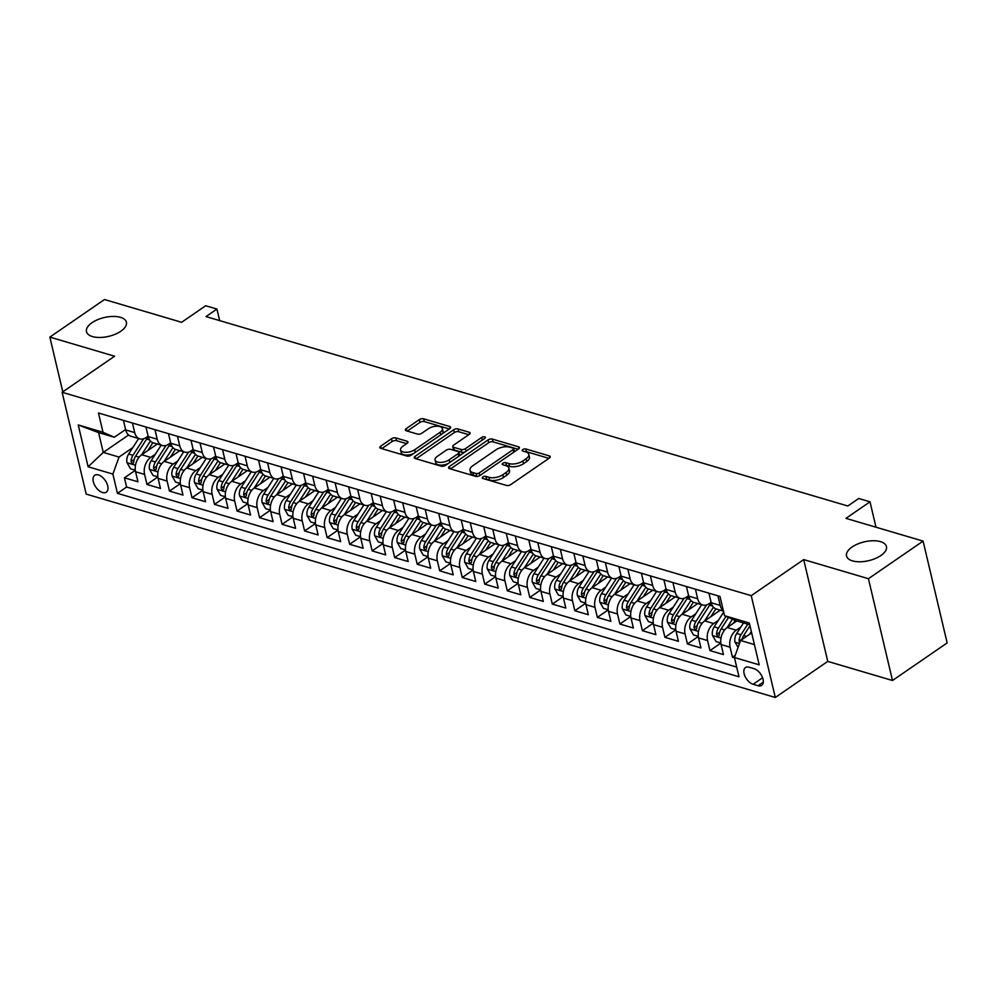 <?xml version="1.0" encoding="UTF-8"?>
<svg xmlns="http://www.w3.org/2000/svg" width="997" height="997" viewBox="0 0 997 997"><rect width="100%" height="100%" fill="white"/><g stroke="black" fill="none" stroke-linecap="round" stroke-linejoin="round"><path stroke-width="1.5" d="M482.872 477.002A2.206 1.034 -13.3 0 0 482.274 477.962A2.206 1.034 -13.3 0 0 482.922 478.485L506.401 485.427A3.141 1.483 -13.3 0 0 510.763 484.592L549.384 458.034A3.141 1.483 -13.3 0 0 550.232 456.663A3.141 1.483 -13.3 0 0 549.31 455.903L525.83 448.974A2.206 1.034 -13.3 0 0 522.777 449.547A2.206 1.034 -13.3 0 0 522.179 450.519A2.206 1.034 -13.3 0 0 522.827 451.043L525.868 451.94A10.07 4.736 -13.3 0 1 528.796 454.345A10.07 4.736 -13.3 0 1 526.067 458.745L522.852 460.963A10.07 4.736 -13.3 0 1 508.919 463.593L505.878 462.695A2.206 1.034 -13.3 0 0 502.824 463.281A2.206 1.034 -13.3 0 0 502.226 464.241A2.206 1.034 -13.3 0 0 502.874 464.764L505.915 465.661A10.07 4.736 -13.3 0 1 508.844 468.067A10.07 4.736 -13.3 0 1 506.115 472.478L502.899 474.684A10.07 4.736 -13.3 0 1 488.954 477.326L485.925 476.429A2.206 1.034 -13.3 0 0 482.872 477.002M120.861 331.216A20.513 9.658 -13.3 0 0 126.407 322.243A20.513 9.658 -13.3 0 0 112.948 316.435A20.513 9.658 -13.3 0 0 92.036 322.704A20.513 9.658 -13.3 0 0 86.49 331.677A20.513 9.658 -13.3 0 0 99.949 337.472A20.513 9.658 -13.3 0 0 120.861 331.216M880.899 555.516A20.513 9.658 -13.3 0 0 886.445 546.543A20.513 9.658 -13.3 0 0 872.986 540.748A20.513 9.658 -13.3 0 0 852.074 547.017A20.513 9.658 -13.3 0 0 846.528 555.99A20.513 9.658 -13.3 0 0 859.975 561.785A20.513 9.658 -13.3 0 0 880.899 555.516M102.591 492.543A10.257 5.758 -124.5 0 0 106.318 492.182A10.257 5.758 -124.5 0 0 106.766 483.146A10.257 5.758 -124.5 0 0 98.429 474.933A10.257 5.758 -124.5 0 0 94.69 475.282A10.257 5.758 -124.5 0 0 94.254 484.33A10.257 5.758 -124.5 0 0 102.591 492.543M395.859 437.932A3.141 1.483 -13.3 0 0 391.509 438.755L380.68 446.207A3.141 1.483 -13.3 0 0 379.82 447.578A3.141 1.483 -13.3 0 0 380.742 448.338L406.826 456.028A3.141 1.483 -13.3 0 0 411.175 455.205L449.797 428.648A3.141 1.483 -13.3 0 0 450.644 427.264A3.141 1.483 -13.3 0 0 449.734 426.517L423.65 418.815A3.141 1.483 -13.3 0 0 419.288 419.637L406.203 428.648A3.141 1.483 -13.3 0 0 405.355 430.019A3.141 1.483 -13.3 0 0 406.265 430.779L417.431 434.069A3.141 1.483 -13.3 0 0 421.793 433.246L428.274 428.785A8.412 3.963 -13.3 0 1 436.86 426.205A8.412 3.963 -13.3 0 1 442.381 428.585A8.412 3.963 -13.3 0 1 440.101 432.274L414.677 449.759A8.412 3.963 -13.3 0 1 406.103 452.326A8.412 3.963 -13.3 0 1 400.582 449.946A8.412 3.963 -13.3 0 1 402.85 446.27L407.088 443.353A3.141 1.483 -13.3 0 0 407.947 441.983A3.141 1.483 -13.3 0 0 407.025 441.222L395.859 437.932L396.519 440.686A3.141 1.483 -13.3 0 0 392.157 441.509L381.776 448.638M868.437 578.696L803.694 559.591L827.759 661.397L892.502 680.502L868.437 578.696L923.085 541.109L845.955 518.353L869.995 501.815L858.741 498.488L847.811 506.002L206.005 316.585L216.935 309.07L205.669 305.755L181.628 322.293L104.498 299.524L49.85 337.111L62.786 391.846M803.694 559.591L751.24 595.67L62.138 392.295L114.593 356.216L49.85 337.111M449.423 466.496A3.141 1.483 -13.3 0 0 448.563 467.867A3.141 1.483 -13.3 0 0 449.485 468.627L475.569 476.317A3.141 1.483 -13.3 0 0 479.918 475.494L518.54 448.937A3.141 1.483 -13.3 0 0 519.4 447.553A3.141 1.483 -13.3 0 0 518.477 446.806L492.393 439.104A3.141 1.483 -13.3 0 0 488.044 439.926L449.423 466.496L449.959 468.764M441.197 466.172L415.113 458.483A3.141 1.483 -13.3 0 1 414.191 457.723A3.141 1.483 -13.3 0 1 415.051 456.352L453.672 429.782A3.141 1.483 -13.3 0 1 458.022 428.959L469.188 432.262A3.141 1.483 -13.3 0 1 470.098 433.01A3.141 1.483 -13.3 0 1 469.251 434.38L453.585 445.161A3.141 1.483 -13.3 0 0 452.738 446.531A3.141 1.483 -13.3 0 0 453.647 447.292L461.063 449.473A3.141 1.483 -13.3 0 0 465.412 448.65L481.725 437.434A2.206 1.034 -13.3 0 1 483.969 436.761A2.206 1.034 -13.3 0 1 485.414 437.384A2.206 1.034 -13.3 0 1 484.816 438.344L445.547 465.35A3.141 1.483 -13.3 0 1 441.197 466.172M923.085 541.109L947.15 642.915L892.502 680.502M135.318 470.322L124.438 477.812L137.96 481.8L135.58 471.755L144.59 474.41A12.824 8.724 -73.6 0 1 150.734 457.399L155.358 454.208M157.838 476.977L146.958 484.455L160.48 488.443L158.099 478.398L167.11 481.065A12.824 8.724 -73.6 0 1 173.254 464.041L177.877 460.863M180.357 483.62L169.478 491.097L182.999 495.085L180.619 485.041L189.629 487.707A12.824 8.724 -73.6 0 1 195.773 470.684L200.397 467.506M202.877 490.262L191.997 497.752L205.519 501.74L203.139 491.695L212.149 494.35A12.824 8.724 -73.6 0 1 218.293 477.326L222.917 474.148M225.397 496.905L214.517 504.395L228.039 508.383L225.658 498.338L234.669 500.993A12.824 8.724 -73.6 0 1 240.813 483.981L245.436 480.791M247.917 503.56L237.037 511.037L250.559 515.025L248.178 504.981L257.189 507.647A12.824 8.724 -73.6 0 1 263.333 490.624L267.956 487.446M270.436 510.202L259.556 517.692L273.078 521.68L270.698 511.635L279.708 514.29A12.824 8.724 -73.6 0 1 285.852 497.266L290.476 494.088M292.956 516.845L282.076 524.335L295.598 528.323L293.218 518.278L302.228 520.933A12.824 8.724 -73.6 0 1 308.372 503.921L312.996 500.731M315.476 523.5L304.596 530.977L318.118 534.965L315.737 524.921L324.748 527.587A12.824 8.724 -73.6 0 1 330.892 510.564L335.515 507.386M337.995 530.142L327.116 537.62L340.625 541.608L338.257 531.575L347.268 534.23A12.824 8.724 -73.6 0 1 353.412 517.206L358.035 514.028M360.515 536.785L349.635 544.275L363.145 548.263L360.777 538.218L369.787 540.873A12.824 8.724 -73.6 0 1 375.931 523.861L380.555 520.671M383.035 543.44L372.155 550.917L385.665 554.905L383.297 544.861L392.307 547.515A12.824 8.724 -73.6 0 1 398.451 530.504L403.075 527.326M405.555 550.082L394.675 557.56L408.184 561.548L405.816 551.503L414.827 554.17A12.824 8.724 -73.6 0 1 420.971 537.146L425.594 533.968M428.074 556.725L417.195 564.215L430.704 568.203L428.336 558.158L437.347 560.812A12.824 8.724 -73.6 0 1 443.491 543.789L448.114 540.611M450.594 563.367L439.714 570.857L453.224 574.845L450.856 564.801L459.866 567.455A12.824 8.724 -73.6 0 1 466.01 550.444L470.634 547.253M473.114 570.022L462.234 577.5L475.743 581.488L473.376 571.443L482.386 574.11A12.824 8.724 -73.6 0 1 488.53 557.086L493.154 553.908M495.634 576.665L484.754 584.155L498.263 588.13L495.895 578.098L504.906 580.753A12.824 8.724 -73.6 0 1 511.05 563.729L515.673 560.551M518.153 583.307L507.274 590.797L520.783 594.785L518.415 584.74L527.425 587.395A12.824 8.724 -73.6 0 1 533.569 570.384L538.193 567.193M540.673 589.962L529.793 597.44L543.303 601.428L540.935 591.383L549.945 594.05A12.824 8.724 -73.6 0 1 556.089 577.026L560.713 573.848M563.193 596.605L552.313 604.082L565.822 608.07L563.455 598.038L572.465 600.692A12.824 8.724 -73.6 0 1 578.609 583.669L583.233 580.491M585.713 603.247L574.833 610.737L588.342 614.725L585.974 604.681L594.985 607.335A12.824 8.724 -73.6 0 1 601.129 590.324L605.752 587.133M608.232 609.902L597.353 617.38L610.862 621.368L608.494 611.323L617.504 613.978A12.824 8.724 -73.6 0 1 623.648 596.966L628.272 593.776M630.752 616.545L619.872 624.022L633.382 628.01L631.014 617.966L640.024 620.633A12.824 8.724 -73.6 0 1 646.168 603.609L650.792 600.431M653.272 623.187L642.392 630.677L655.901 634.665L653.534 624.62L662.544 627.275A12.824 8.724 -73.6 0 1 668.675 610.251L673.311 607.073M675.792 629.83L664.912 637.32L678.421 641.308L676.053 631.263L685.064 633.918A12.824 8.724 -73.6 0 1 691.195 616.906L695.831 613.716M698.311 636.485L687.432 643.962L700.941 647.95L698.573 637.906L707.583 640.572A12.824 8.724 -73.6 0 1 713.715 623.549L718.351 620.371M720.831 643.127L709.951 650.605L723.461 654.593L721.093 644.561A12.824 8.724 -73.6 0 1 727.237 627.537L736.795 620.957M135.58 471.755A12.824 8.724 106.4 0 1 141.724 454.732L157.289 444.026M158.099 478.398A12.824 8.724 106.4 0 1 164.243 461.387L179.809 450.681M180.619 485.041A12.824 8.724 106.4 0 1 186.763 468.029L202.329 457.324M203.139 491.695A12.824 8.724 106.4 0 1 209.283 474.672L224.848 463.966M225.658 498.338A12.824 8.724 106.4 0 1 231.803 481.314L247.368 470.609M248.178 504.981A12.824 8.724 106.4 0 1 254.322 487.969L269.888 477.264M270.698 511.635A12.824 8.724 106.4 0 1 276.842 494.612L292.408 483.906M293.218 518.278A12.824 8.724 106.4 0 1 299.362 501.254L314.927 490.549M315.737 524.921A12.824 8.724 106.4 0 1 321.881 507.909L337.447 497.204M338.257 531.575A12.824 8.724 106.4 0 1 344.401 514.552L359.967 503.846M360.777 538.218A12.824 8.724 106.4 0 1 366.921 521.194L382.487 510.489M383.297 544.861A12.824 8.724 106.4 0 1 389.441 527.849L405.006 517.131M405.816 551.503A12.824 8.724 106.4 0 1 411.96 534.492L427.526 523.786M428.336 558.158A12.824 8.724 106.4 0 1 434.48 541.134L450.046 530.429M450.856 564.801A12.824 8.724 106.4 0 1 457 547.777L472.566 537.071M473.376 571.443A12.824 8.724 106.4 0 1 479.52 554.432L495.085 543.726M495.895 578.098A12.824 8.724 106.4 0 1 502.039 561.074L517.605 550.369M518.415 584.74A12.824 8.724 106.4 0 1 524.559 567.717L540.125 557.011M540.935 591.383A12.824 8.724 106.4 0 1 547.079 574.372L562.644 563.666M563.455 598.038A12.824 8.724 106.4 0 1 569.599 581.014L585.164 570.309M585.974 604.681A12.824 8.724 106.4 0 1 592.118 587.657L607.684 576.951M608.494 611.323A12.824 8.724 106.4 0 1 614.638 594.299L630.204 583.594M631.014 617.966A12.824 8.724 106.4 0 1 637.158 600.954L652.723 590.249M653.534 624.62A12.824 8.724 106.4 0 1 659.678 607.597L675.243 596.891M676.053 631.263A12.824 8.724 106.4 0 1 682.197 614.239L697.763 603.534M698.573 637.906A12.824 8.724 106.4 0 1 704.717 620.894L720.283 610.189M754.031 668.675L749.083 667.217A9.933 5.571 -124.5 0 0 745.469 667.554A9.933 5.571 -124.5 0 0 745.033 676.315A9.933 5.571 -124.5 0 0 753.109 684.278L758.069 685.737A9.933 5.571 -124.5 0 0 761.683 685.388A9.933 5.571 -124.5 0 0 762.119 676.627A9.933 5.571 -124.5 0 0 754.031 668.675M751.24 595.67L775.305 697.476L86.203 494.101L62.138 392.295M124.438 477.812L126.619 487.022L117.447 493.341L738.989 676.776L734.428 657.522L740.572 640.498L751.651 632.883M117.447 493.341L112.885 474.086L88.122 466.77L78.227 424.946L103.003 432.262L98.454 412.995L719.996 596.43L724.545 615.697L749.32 623L759.203 664.825L734.428 657.522M148.117 436.163L146.048 437.583A12.824 8.724 -73.6 0 1 139.817 438.867A12.824 8.724 -73.6 0 1 134.707 432.586L132.439 423.027M170.637 442.805L168.568 444.226A12.824 8.724 -73.6 0 1 162.337 445.522A12.824 8.724 -73.6 0 1 157.227 439.241L154.959 429.682M193.156 449.448L191.088 450.881A12.824 8.724 -73.6 0 1 184.856 452.164A12.824 8.724 -73.6 0 1 179.747 445.883L177.478 436.325M215.676 456.103L213.607 457.523A12.824 8.724 -73.6 0 1 207.376 458.807A12.824 8.724 -73.6 0 1 202.266 452.526L199.998 442.967M238.196 462.745L236.127 464.166A12.824 8.724 -73.6 0 1 229.896 465.462A12.824 8.724 -73.6 0 1 224.786 459.181L222.518 449.622M260.716 469.388L258.647 470.808A12.824 8.724 -73.6 0 1 252.415 472.104A12.824 8.724 -73.6 0 1 247.306 465.823L245.038 456.265M283.235 476.043L281.166 477.463A12.824 8.724 -73.6 0 1 274.935 478.747A12.824 8.724 -73.6 0 1 269.826 472.466L267.557 462.907M305.755 482.685L303.686 484.106A12.824 8.724 -73.6 0 1 297.455 485.402A12.824 8.724 -73.6 0 1 292.345 479.108L290.077 469.55M328.275 489.328L326.206 490.748A12.824 8.724 -73.6 0 1 319.975 492.044A12.824 8.724 -73.6 0 1 314.865 485.763L312.597 476.205M350.794 495.983L348.726 497.403A12.824 8.724 -73.6 0 1 342.494 498.687A12.824 8.724 -73.6 0 1 337.385 492.406L335.117 482.847M373.314 502.625L371.245 504.046A12.824 8.724 -73.6 0 1 365.014 505.329A12.824 8.724 -73.6 0 1 359.905 499.048L357.636 489.49M395.834 509.268L393.765 510.688A12.824 8.724 -73.6 0 1 387.534 511.984A12.824 8.724 -73.6 0 1 382.424 505.703L380.156 496.145M418.354 515.91L416.285 517.343A12.824 8.724 -73.6 0 1 410.054 518.627A12.824 8.724 -73.6 0 1 404.932 512.346L402.676 502.787M440.873 522.565L438.805 523.986A12.824 8.724 -73.6 0 1 432.573 525.269A12.824 8.724 -73.6 0 1 427.451 518.988L425.196 509.43M463.393 529.208L461.324 530.628A12.824 8.724 -73.6 0 1 455.093 531.924A12.824 8.724 -73.6 0 1 449.971 525.643L447.715 516.085M485.913 535.85L483.844 537.271A12.824 8.724 -73.6 0 1 477.613 538.567A12.824 8.724 -73.6 0 1 472.491 532.286L470.235 522.727M508.433 542.505L506.364 543.926A12.824 8.724 -73.6 0 1 500.133 545.209A12.824 8.724 -73.6 0 1 495.011 538.928L492.755 529.37M530.952 549.148L528.884 550.568A12.824 8.724 -73.6 0 1 522.652 551.864A12.824 8.724 -73.6 0 1 517.53 545.571L515.275 536.012M553.472 555.79L551.403 557.211A12.824 8.724 -73.6 0 1 545.172 558.507A12.824 8.724 -73.6 0 1 540.05 552.226L537.794 542.667M575.992 562.433L573.923 563.866A12.824 8.724 -73.6 0 1 567.692 565.149A12.824 8.724 -73.6 0 1 562.57 558.868L560.314 549.31M598.512 569.088L596.443 570.508A12.824 8.724 -73.6 0 1 590.212 571.792A12.824 8.724 -73.6 0 1 585.089 565.511L582.834 555.952M621.031 575.73L618.963 577.151A12.824 8.724 -73.6 0 1 612.731 578.447A12.824 8.724 -73.6 0 1 607.609 572.166L605.353 562.607M643.551 582.373L641.482 583.806A12.824 8.724 -73.6 0 1 635.251 585.089A12.824 8.724 -73.6 0 1 630.129 578.808L627.873 569.25M666.071 589.028L664.002 590.448A12.824 8.724 -73.6 0 1 657.771 591.732A12.824 8.724 -73.6 0 1 652.649 585.451L650.393 575.892M688.591 595.67L686.522 597.091A12.824 8.724 -73.6 0 1 680.29 598.387A12.824 8.724 -73.6 0 1 675.168 592.106L672.913 582.535M711.11 602.313L709.041 603.733A12.824 8.724 -73.6 0 1 702.81 605.029A12.824 8.724 -73.6 0 1 697.688 598.748L695.432 589.19M735.2 655.378L732.471 657.26L730.103 647.215A12.824 8.724 -73.6 0 1 736.235 630.191L740.871 627.013M723.461 611.124L716.32 609.017A12.824 8.724 -73.6 0 1 711.21 602.736L708.942 593.178M723.361 610.675A12.824 8.724 -73.6 0 1 720.208 605.391L717.952 595.832M123.429 420.373L125.697 429.931A12.824 8.724 106.4 0 0 130.806 436.212L139.817 438.867M145.948 427.015L148.217 436.574A12.824 8.724 106.4 0 0 153.326 442.855L162.337 445.522M168.468 433.67L170.736 443.229A12.824 8.724 106.4 0 0 175.846 449.51L184.856 452.164M190.988 440.313L193.256 449.871A12.824 8.724 106.4 0 0 198.366 456.152L207.376 458.807M213.508 446.955L215.776 456.514A12.824 8.724 106.4 0 0 220.885 462.795L229.896 465.462M236.027 453.61L238.295 463.169A12.824 8.724 106.4 0 0 243.405 469.45L252.415 472.104M258.547 460.253L260.815 469.811A12.824 8.724 106.4 0 0 265.925 476.092L274.935 478.747M281.067 466.895L283.335 476.454A12.824 8.724 106.4 0 0 288.445 482.735L297.455 485.402M303.587 473.538L305.855 483.096A12.824 8.724 106.4 0 0 310.964 489.39L319.975 492.044M326.106 480.193L328.374 489.751A12.824 8.724 106.4 0 0 333.484 496.032L342.494 498.687M348.626 486.835L350.894 496.394A12.824 8.724 106.4 0 0 356.004 502.675L365.014 505.329M371.146 493.478L373.414 503.036A12.824 8.724 106.4 0 0 378.524 509.317L387.534 511.984M393.665 500.133L395.934 509.691A12.824 8.724 106.4 0 0 401.043 515.972L410.054 518.627M416.185 506.775L418.453 516.334A12.824 8.724 106.4 0 0 423.563 522.615L432.573 525.269M438.705 513.418L440.973 522.976A12.824 8.724 106.4 0 0 446.083 529.257L455.093 531.924M461.225 520.06L463.493 529.631A12.824 8.724 106.4 0 0 468.602 535.912L477.613 538.567M483.744 526.715L486.013 536.274A12.824 8.724 106.4 0 0 491.122 542.555L500.133 545.209M506.264 533.358L508.532 542.916A12.824 8.724 106.4 0 0 513.642 549.197L522.652 551.864M528.784 540L531.052 549.559A12.824 8.724 106.4 0 0 536.162 555.852L545.172 558.507M551.304 546.655L553.572 556.214A12.824 8.724 106.4 0 0 558.681 562.495L567.692 565.149M573.823 553.298L576.092 562.856A12.824 8.724 106.4 0 0 581.201 569.137L590.212 571.792M596.343 559.94L598.611 569.499A12.824 8.724 106.4 0 0 603.721 575.78L612.731 578.447M618.863 566.595L621.131 576.154A12.824 8.724 106.4 0 0 626.241 582.435L635.251 585.089M641.383 573.238L643.651 582.796A12.824 8.724 106.4 0 0 648.76 589.077L657.771 591.732M663.902 579.88L666.17 589.439A12.824 8.724 106.4 0 0 671.28 595.72L680.29 598.387M686.422 586.523L688.69 596.094A12.824 8.724 106.4 0 0 693.8 602.375L702.81 605.029M709.951 650.605L707.583 640.572M687.432 643.962L685.064 633.918M664.912 637.32L662.544 627.275M642.392 630.677L640.024 620.633M619.872 624.022L617.504 613.978M597.353 617.38L594.985 607.335M574.833 610.737L572.465 600.692M552.313 604.082L549.945 594.05M529.793 597.44L527.425 587.395M507.274 590.797L504.906 580.753M484.754 584.155L482.386 574.11M462.234 577.5L459.866 567.455M439.714 570.857L437.347 560.812M417.195 564.215L414.827 554.17M394.675 557.56L392.307 547.515M372.155 550.917L369.787 540.873M349.635 544.275L347.268 534.23M327.116 537.62L324.748 527.587M304.596 530.977L302.228 520.933M282.076 524.335L279.708 514.29M259.556 517.692L257.189 507.647M237.037 511.037L234.669 500.993M214.517 504.395L212.149 494.35M191.997 497.752L189.629 487.707M169.478 491.097L167.11 481.065M146.958 484.455L144.59 474.41M126.619 487.022L736.683 667.08M732.471 657.26L734.515 657.858M128.576 435.004L103.264 452.414L119.029 457.062L132.838 447.566M740.572 640.498L754.417 644.585M749.732 624.77L735.886 620.682L724.545 615.697M827.759 661.397L775.305 697.476M219.664 320.623L216.935 309.07M876.002 527.214L869.995 501.815M125.597 429.52L114.343 437.247L98.578 432.598L103.264 452.414L88.122 466.77M103.003 432.262L114.343 437.247M119.029 457.062L112.885 474.086M78.227 424.946L98.578 432.598M485.115 479.146A2.206 1.034 -13.3 0 1 486.573 479.171L489.614 480.068A10.07 4.736 -13.3 0 0 503.547 477.438L502.899 474.684M508.844 468.067L509.492 470.821A10.07 4.736 -13.3 0 1 506.763 475.22L503.547 477.438M528.796 454.345L529.444 457.1A10.07 4.736 -13.3 0 1 526.728 461.499L523.5 463.717A10.07 4.736 -13.3 0 1 509.567 466.347L506.526 465.449A2.206 1.034 -13.3 0 0 505.068 465.412M548.923 458.346L526.478 451.728A2.206 1.034 -13.3 0 0 525.033 451.691M518.079 449.248L493.041 441.858A3.141 1.483 -13.3 0 0 488.692 442.68L450.532 468.926M476.142 473.538A2.206 1.034 -13.3 0 0 479.183 472.964L513.094 449.647A2.206 1.034 -13.3 0 0 513.679 448.675A2.206 1.034 -13.3 0 0 513.044 448.152L509.841 447.204A10.07 4.736 -13.3 0 0 495.895 449.846L472.728 465.786A10.07 4.736 -13.3 0 0 469.998 470.185A10.07 4.736 -13.3 0 0 472.939 472.59L476.142 473.538L476.79 476.292A2.206 1.034 -13.3 0 0 477.551 476.379M514.24 451.89A2.206 1.034 -13.3 0 0 514.34 451.429L513.679 448.675M469.998 470.185L470.659 472.939A10.07 4.736 -13.3 0 0 473.587 475.345L472.939 472.59M476.79 476.292L473.587 475.345M416.16 458.782L454.32 432.536L453.672 429.782M468.789 434.704L458.67 431.713A3.141 1.483 -13.3 0 0 454.32 432.536M452.738 446.531L453.386 449.286A3.141 1.483 -13.3 0 0 454.308 450.033L461.711 452.227A3.141 1.483 -13.3 0 0 465.101 451.903M437.334 456.339A8.412 3.963 -13.3 0 0 435.053 460.016A8.412 3.963 -13.3 0 0 440.574 462.396A8.412 3.963 -13.3 0 0 449.161 459.829L458.122 453.672A3.141 1.483 -13.3 0 0 458.969 452.289A3.141 1.483 -13.3 0 0 458.059 451.541L450.644 449.348A3.141 1.483 -13.3 0 0 446.295 450.17L437.334 456.339M435.053 460.016L435.714 462.77A8.412 3.963 -13.3 0 0 448.326 463.443M459.405 455.816A3.141 1.483 -13.3 0 0 459.617 455.043L458.969 452.289M406.639 443.665L396.519 440.686M400.582 449.946L401.23 452.7A8.412 3.963 -13.3 0 0 413.842 453.373M441.92 434.069A8.412 3.963 -13.3 0 0 443.029 431.34L442.381 428.585M449.335 428.959L424.298 421.569A3.141 1.483 -13.3 0 0 419.949 422.392L407.312 431.078M749.57 634.304L751.339 631.562M738.079 647.389L735.013 642.068A8.499 5.783 -73.6 0 1 736.696 633.494L743.5 622.926M742.055 639.476A8.499 5.783 -73.6 0 1 743.675 635.55L749.968 625.78M747.775 624.197L740.97 634.753A8.499 5.783 106.4 0 0 739.076 641.071L739.749 642.778M733.381 623.312L735.25 620.408M727.05 627.674L732.496 619.199M720.819 642.99L716.045 641.582L712.494 635.413A8.499 5.783 -73.6 0 1 714.176 626.851L723.685 612.071M726.028 616.345L718.451 628.11A8.499 5.783 106.4 0 0 716.556 634.428L718.176 636.684L719.261 635.226A8.499 5.783 -73.6 0 1 721.155 628.908L728.533 617.455M710.861 616.669L715.883 608.868M704.53 621.019L713.441 607.185M698.299 636.348L693.526 634.939L689.974 628.771A8.499 5.783 -73.6 0 1 691.656 620.196L701.651 604.681M706.561 604.955L695.931 621.467A8.499 5.783 106.4 0 0 694.037 627.786L695.657 630.042L696.741 628.584A8.499 5.783 -73.6 0 1 698.635 622.265L709.615 605.216A24.514 16.687 -73.6 0 1 711.247 602.911M688.341 610.014L693.364 602.225M682.01 614.376L690.921 600.543M675.779 629.705L671.006 628.297L667.454 622.128A8.499 5.783 -73.6 0 1 669.137 613.554L679.131 598.038M684.042 598.312L673.411 614.813A8.499 5.783 106.4 0 0 671.517 621.143L673.137 623.399L674.221 621.941A8.499 5.783 -73.6 0 1 676.116 615.61L687.095 598.574A24.514 16.687 -73.6 0 1 688.728 596.268M665.822 603.372L670.844 595.57M659.491 607.734L668.401 593.888M653.259 623.05L648.486 621.642L644.934 615.473A8.499 5.783 -73.6 0 1 646.617 606.911L656.612 591.395M661.522 591.67L650.891 608.17A8.499 5.783 106.4 0 0 648.997 614.488L650.617 616.744L651.702 615.286A8.499 5.783 -73.6 0 1 653.596 608.968L664.575 591.931A24.514 16.687 -73.6 0 1 666.208 589.626M643.302 596.729L648.324 588.928M636.971 601.079L645.882 587.245M630.74 616.408L625.966 614.999L622.415 608.831A8.499 5.783 -73.6 0 1 624.097 600.256L634.092 584.753M639.002 585.015L628.372 601.527A8.499 5.783 106.4 0 0 626.477 607.846L628.098 610.102L629.182 608.644A8.499 5.783 -73.6 0 1 631.076 602.325L642.056 585.276A24.514 16.687 -73.6 0 1 643.688 582.971M620.782 590.074L625.804 582.285M614.451 594.436L623.362 580.603M608.22 609.765L603.447 608.357L599.895 602.188A8.499 5.783 -73.6 0 1 601.577 593.614L611.572 578.098M616.482 578.372L605.852 594.873A8.499 5.783 106.4 0 0 603.958 601.203L605.578 603.459L606.662 602.001A8.499 5.783 -73.6 0 1 608.556 595.67L619.536 578.634A24.514 16.687 -73.6 0 1 621.168 576.328M598.262 583.432L603.285 575.63M591.931 587.794L600.842 573.948M585.7 603.11L580.927 601.702L577.375 595.533A8.499 5.783 -73.6 0 1 579.058 586.971L589.053 571.455M593.963 571.73L583.332 588.23A8.499 5.783 106.4 0 0 581.438 594.548L583.058 596.804L584.142 595.346A8.499 5.783 -73.6 0 1 586.037 589.028L597.016 571.991A24.514 16.687 -73.6 0 1 598.649 569.686M575.743 576.789L580.765 568.988M569.412 581.139L578.322 567.305M563.18 596.468L558.407 595.059L554.855 588.891A8.499 5.783 -73.6 0 1 556.538 580.316L566.533 564.813M571.443 565.087L560.812 581.587A8.499 5.783 106.4 0 0 558.918 587.906L560.538 590.162L561.623 588.704A8.499 5.783 -73.6 0 1 563.517 582.385L574.496 565.349A24.514 16.687 -73.6 0 1 576.129 563.043M553.223 570.147L558.245 562.345M546.892 574.496L555.803 560.663M540.661 589.825L535.888 588.417L532.336 582.248A8.499 5.783 -73.6 0 1 534.018 573.674L544.013 558.158M548.923 558.432L538.293 574.933A8.499 5.783 106.4 0 0 536.398 581.263L538.019 583.519L539.103 582.061A8.499 5.783 -73.6 0 1 540.997 575.73L551.977 558.694A24.514 16.687 -73.6 0 1 553.609 556.388M530.703 563.492L535.725 555.703M524.372 567.854L533.283 554.008M518.141 583.183L513.368 581.774L509.816 575.605A8.499 5.783 -73.6 0 1 511.498 567.031L521.493 551.515M526.404 551.79L515.773 568.29A8.499 5.783 106.4 0 0 513.879 574.608L515.499 576.877L516.583 575.406A8.499 5.783 -73.6 0 1 518.477 569.088L529.457 552.051A24.514 16.687 -73.6 0 1 531.089 549.746M508.183 556.849L513.206 549.048M501.852 561.211L510.763 547.365M495.621 576.528L490.848 575.119L487.296 568.951A8.499 5.783 -73.6 0 1 488.979 560.389L498.974 544.873M503.884 545.147L493.253 561.647A8.499 5.783 106.4 0 0 491.359 567.966L492.979 570.222L494.063 568.764A8.499 5.783 -73.6 0 1 495.958 562.445L506.937 545.409A24.514 16.687 -73.6 0 1 508.57 543.103M485.664 550.207L490.686 542.405M479.333 554.556L488.243 540.723M473.101 569.885L468.328 568.477L464.776 562.308A8.499 5.783 -73.6 0 1 466.459 553.734L476.454 538.218M481.364 538.492L470.734 555.005A8.499 5.783 106.4 0 0 468.839 561.323L470.459 563.579L471.544 562.121A8.499 5.783 -73.6 0 1 473.438 555.803L484.417 538.754A24.514 16.687 -73.6 0 1 486.05 536.448M463.144 543.552L468.166 535.763M456.813 547.914L465.724 534.08M450.582 563.243L445.809 561.834L442.257 555.665A8.499 5.783 -73.6 0 1 443.939 547.091L453.934 531.575M458.844 531.85L448.214 548.35A8.499 5.783 106.4 0 0 446.32 554.681L447.94 556.937L449.024 555.479A8.499 5.783 -73.6 0 1 450.918 549.148L461.898 532.111A24.514 16.687 -73.6 0 1 463.53 529.806M440.624 536.909L445.647 529.108M434.293 541.271L443.204 527.425M428.062 556.588L423.289 555.179L419.737 549.011A8.499 5.783 -73.6 0 1 421.419 540.449L431.414 524.933M436.325 525.207L425.694 541.707A8.499 5.783 106.4 0 0 423.8 548.026L425.42 550.282L426.504 548.824A8.499 5.783 -73.6 0 1 428.398 542.505L439.378 525.469A24.514 16.687 -73.6 0 1 441.01 523.163M418.104 530.267L423.127 522.465M411.773 534.616L420.684 520.783M405.542 549.945L400.769 548.537L397.217 542.368A8.499 5.783 -73.6 0 1 398.9 533.794L408.895 518.29M413.805 518.552L403.174 535.065A8.499 5.783 106.4 0 0 401.28 541.383L402.9 543.639L403.984 542.181A8.499 5.783 -73.6 0 1 405.879 535.863L416.858 518.814A24.514 16.687 -73.6 0 1 418.491 516.521M395.585 523.624L400.607 515.823M389.254 527.974L398.164 514.14M383.022 543.303L378.249 541.894L374.698 535.725A8.499 5.783 -73.6 0 1 376.38 527.151L386.375 511.635M391.285 511.91L380.655 528.41A8.499 5.783 106.4 0 0 378.76 534.741L380.38 536.997L381.465 535.539A8.499 5.783 -73.6 0 1 383.359 529.208L394.338 512.171A24.514 16.687 -73.6 0 1 395.971 509.866M373.065 516.969L378.087 509.168M366.734 521.331L375.645 507.485M360.503 536.648L355.73 535.239L352.178 529.083A8.499 5.783 -73.6 0 1 353.86 520.509L363.855 504.993M368.765 505.267L358.135 521.767A8.499 5.783 106.4 0 0 356.241 528.086L357.873 530.342L358.945 528.884A8.499 5.783 -73.6 0 1 360.839 522.565L371.819 505.529A24.514 16.687 -73.6 0 1 373.451 503.223M350.545 510.327L355.568 502.525M344.214 514.689L353.125 500.843M337.983 530.005L333.21 528.597L329.658 522.428A8.499 5.783 -73.6 0 1 331.34 513.854L341.335 498.35M346.246 498.625L335.615 515.125A8.499 5.783 106.4 0 0 333.721 521.443L335.353 523.699L336.425 522.241A8.499 5.783 -73.6 0 1 338.319 515.923L349.299 498.886A24.514 16.687 -73.6 0 1 350.932 496.581M328.025 503.684L333.048 495.883M321.695 508.034L330.605 494.2M315.463 523.363L310.69 521.954L307.138 515.785A8.499 5.783 -73.6 0 1 308.821 507.211L318.816 491.695M323.726 491.97L313.095 508.482A8.499 5.783 106.4 0 0 311.201 514.801L312.834 517.057L313.905 515.599A8.499 5.783 -73.6 0 1 315.8 509.28L326.779 492.231A24.514 16.687 -73.6 0 1 328.412 489.926M305.506 497.029L310.528 489.24M299.175 501.391L308.085 487.558M292.944 516.72L288.17 515.312L284.619 509.143A8.499 5.783 -73.6 0 1 286.301 500.569L296.296 485.053M301.206 485.327L290.576 501.827A8.499 5.783 106.4 0 0 288.681 508.158L290.314 510.414L291.386 508.956A8.499 5.783 -73.6 0 1 293.28 502.625L304.259 485.589A24.514 16.687 -73.6 0 1 305.892 483.283M282.986 490.387L288.008 482.585M276.655 494.749L285.566 480.903M270.424 510.065L265.651 508.657L262.099 502.488A8.499 5.783 -73.6 0 1 263.781 493.926L273.776 478.41M278.686 478.685L268.056 495.185A8.499 5.783 106.4 0 0 266.162 501.503L267.794 503.759L268.866 502.301A8.499 5.783 -73.6 0 1 270.76 495.983L281.74 478.946A24.514 16.687 -73.6 0 1 283.372 476.641M260.466 483.744L265.489 475.943M254.135 488.094L263.046 474.26M247.904 503.423L243.131 502.014L239.579 495.845A8.499 5.783 -73.6 0 1 241.262 487.271L251.256 471.755M256.167 472.03L245.536 488.542A8.499 5.783 106.4 0 0 243.642 494.861L245.274 497.117L246.346 495.659A8.499 5.783 -73.6 0 1 248.241 489.34L259.22 472.291A24.514 16.687 -73.6 0 1 260.853 469.986M237.947 477.089L242.969 469.3M231.616 481.451L240.526 467.618M225.384 496.78L220.611 495.372L217.059 489.203A8.499 5.783 -73.6 0 1 218.742 480.629L228.737 465.113M233.647 465.387L223.016 481.887A8.499 5.783 106.4 0 0 221.122 488.218L222.755 490.474L223.827 489.016A8.499 5.783 -73.6 0 1 225.721 482.685L236.7 465.649A24.514 16.687 -73.6 0 1 238.333 463.343M215.427 470.447L220.449 462.645M209.096 474.809L218.007 460.963M202.865 490.125L198.091 488.717L194.54 482.548A8.499 5.783 -73.6 0 1 196.222 473.986L206.217 458.47M211.127 458.745L200.497 475.245A8.499 5.783 106.4 0 0 198.602 481.563L200.235 483.819L201.307 482.361A8.499 5.783 -73.6 0 1 203.201 476.043L214.181 459.006A24.514 16.687 -73.6 0 1 215.813 456.701M192.907 463.804L197.929 456.003M186.576 468.154L195.487 454.32M180.345 483.483L175.572 482.074L172.02 475.905A8.499 5.783 -73.6 0 1 173.702 467.331L183.697 451.828M188.607 452.102L177.977 468.602A8.499 5.783 106.4 0 0 176.083 474.921L177.715 477.177L178.787 475.719A8.499 5.783 -73.6 0 1 180.681 469.4L191.661 452.351A24.514 16.687 -73.6 0 1 193.293 450.058M170.387 457.162L175.41 449.36M164.056 461.511L172.967 447.678M157.825 476.84L153.052 475.432L149.5 469.263A8.499 5.783 -73.6 0 1 151.183 460.689L161.178 445.173M166.088 445.447L155.457 461.947A8.499 5.783 106.4 0 0 153.563 468.278L155.196 470.534L156.267 469.076A8.499 5.783 -73.6 0 1 158.162 462.745L169.141 445.709A24.514 16.687 -73.6 0 1 170.774 443.403M147.868 450.507L152.89 442.705M141.537 454.869L150.447 441.023M135.305 470.198L130.532 468.777L126.98 462.62A8.499 5.783 -73.6 0 1 128.663 454.046L138.658 438.53M143.568 438.805L132.937 455.305A8.499 5.783 106.4 0 0 131.043 461.623L132.676 463.892L133.748 462.421A8.499 5.783 -73.6 0 1 135.642 456.103L146.621 439.066A24.514 16.687 -73.6 0 1 148.254 436.761M141.724 454.732L150.734 457.399M164.243 461.387L173.254 464.041M186.763 468.029L195.773 470.684M209.283 474.672L218.293 477.326M231.803 481.314L240.813 483.981M254.322 487.969L263.333 490.624M276.842 494.612L285.852 497.266M299.362 501.254L308.372 503.921M321.881 507.909L330.892 510.564M344.401 514.552L353.412 517.206M366.921 521.194L375.931 523.861M389.441 527.849L398.451 530.504M411.96 534.492L420.971 537.146M434.48 541.134L443.491 543.789M457 547.777L466.01 550.444M479.52 554.432L488.53 557.086M502.039 561.074L511.05 563.729M524.559 567.717L533.569 570.384M547.079 574.372L556.089 577.026M569.599 581.014L578.609 583.669M592.118 587.657L601.129 590.324M614.638 594.299L623.648 596.966M637.158 600.954L646.168 603.609M659.678 607.597L668.675 610.251M682.197 614.239L691.195 616.906M704.717 620.894L713.715 623.549M727.237 627.537L736.235 630.191M711.21 602.736L720.208 605.391M125.697 429.931L134.707 432.586M148.217 436.574L157.227 439.241M170.736 443.229L179.747 445.883M193.256 449.871L202.266 452.526M215.776 456.514L224.786 459.181M238.295 463.169L247.306 465.823M260.815 469.811L269.826 472.466M283.335 476.454L292.345 479.108M305.855 483.096L314.865 485.763M328.374 489.751L337.385 492.406M350.894 496.394L359.905 499.048M373.414 503.036L382.424 505.703M395.934 509.691L404.932 512.346M418.453 516.334L427.451 518.988M440.973 522.976L449.971 525.643M463.493 529.631L472.491 532.286M486.013 536.274L495.011 538.928M508.532 542.916L517.53 545.571M531.052 549.559L540.05 552.226M553.572 556.214L562.57 558.868M576.092 562.856L585.089 565.511M598.611 569.499L607.609 572.166M621.131 576.154L630.129 578.808M643.651 582.796L652.649 585.451M666.17 589.439L675.168 592.106M688.69 596.094L697.688 598.748M721.093 644.561L730.103 647.215M763.291 682.147L758.069 685.737M762.58 677.761L753.109 684.278M489.614 480.068L488.954 477.326M506.763 475.22L506.115 472.478M506.526 465.449L505.878 462.695M509.567 466.347L508.919 463.593M523.5 463.717L522.852 460.963M526.728 461.499L526.067 458.745M526.478 451.728L525.83 448.974M549.746 457.735L549.31 455.903M486.573 479.171L485.925 476.429M488.692 442.68L488.044 439.926M493.041 441.858L492.393 439.104M518.914 448.638L518.477 446.806M479.806 475.569L479.183 472.964M513.704 452.264L513.094 449.647M415.587 458.62L415.051 456.352M458.67 431.713L458.022 428.959M469.624 434.094L469.188 432.262M454.308 450.033L453.647 447.292M461.711 452.227L461.063 449.473M466.035 451.267L465.412 448.65M482.336 440.051L481.725 437.434M449.784 462.446L449.161 459.829M458.732 456.277L458.122 453.672M407.461 443.054L407.025 441.222M415.3 452.376L414.677 449.759M440.724 434.891L440.101 432.274M406.739 430.916L406.203 428.648M419.949 422.392L419.288 419.637M424.298 421.569L423.65 418.815M450.17 428.349L449.734 426.517M381.215 448.476L380.68 446.207M392.157 441.509L391.509 438.755M735.101 642.218L739.487 643.514M743.675 635.55L746.529 636.398M736.696 633.494L740.97 634.753M742.192 638.927L739.076 641.071M712.581 635.575L720.993 638.055M721.155 628.908L724.657 629.942M714.176 626.851L718.451 628.11M719.672 632.285L716.556 634.428M690.061 628.92L698.473 631.413M709.615 605.216L712.606 606.101M698.635 622.265L702.137 623.287M691.656 620.196L695.931 621.467M697.152 625.642L694.037 627.786M667.541 622.278L675.954 624.758M687.095 598.574L690.086 599.459M676.116 615.61L679.618 616.645M669.137 613.554L673.411 614.813M674.633 618.987L671.517 621.143M645.022 615.635L653.434 618.115M664.575 591.931L667.566 592.816M653.596 608.968L657.098 610.002M646.617 606.911L650.891 608.17M652.113 612.345L648.997 614.488M622.502 608.993L630.914 611.473M642.056 585.276L645.047 586.161M631.076 602.325L634.578 603.359M624.097 600.256L628.372 601.527M629.593 605.702L626.477 607.846M599.982 602.338L608.394 604.818M619.536 578.634L622.527 579.519M608.556 595.67L612.058 596.705M601.577 593.614L605.852 594.873M607.073 599.06L603.958 601.203M577.462 595.695L585.875 598.175M597.016 571.991L600.007 572.876M586.037 589.028L589.539 590.062M579.058 586.971L583.332 588.23M584.554 592.405L581.438 594.548M554.943 589.053L563.355 591.533M574.496 565.349L577.487 566.221M563.517 582.385L567.019 583.419M556.538 580.316L560.812 581.587M562.034 585.762L558.918 587.906M532.423 582.398L540.835 584.89M551.977 558.694L554.968 559.579M540.997 575.73L544.499 576.764M534.018 573.674L538.293 574.933M539.514 579.12L536.398 581.263M509.903 575.755L518.315 578.235M529.457 552.051L532.448 552.936M518.477 569.088L521.979 570.122M511.498 567.031L515.773 568.29M516.994 572.465L513.879 574.608M487.383 569.113L495.796 571.593M506.937 545.409L509.928 546.281M495.958 562.445L499.46 563.479M488.979 560.389L493.253 561.647M494.475 565.822L491.359 567.966M464.864 562.458L473.276 564.95M484.417 538.754L487.408 539.639M473.438 555.803L476.94 556.825M466.459 553.734L470.734 555.005M471.955 559.18L468.839 561.323M442.344 555.815L450.756 558.295M461.898 532.111L464.889 532.996M450.918 549.148L454.42 550.182M443.939 547.091L448.214 548.35M449.435 552.537L446.32 554.681M419.824 549.173L428.236 551.653M439.378 525.469L442.369 526.354M428.398 542.505L431.9 543.539M421.419 540.449L425.694 541.707M426.915 545.882L423.8 548.026M397.305 542.53L405.717 545.01M416.858 518.814L419.849 519.699M405.879 535.863L409.381 536.897M398.9 533.794L403.174 535.065M404.396 539.24L401.28 541.383M374.785 535.875L383.197 538.368M394.338 512.171L397.329 513.056M383.359 529.208L386.861 530.242M376.38 527.151L380.655 528.41M381.876 532.597L378.76 534.741M352.265 529.233L360.677 531.713M371.819 505.529L374.81 506.414M360.839 522.565L364.341 523.599M353.86 520.509L358.135 521.767M359.356 525.942L356.241 528.086M329.745 522.59L338.157 525.07M349.299 498.886L352.29 499.759M338.319 515.923L341.821 516.957M331.34 513.854L335.615 515.125M336.836 519.3L333.721 521.443M307.226 515.935L315.638 518.428M326.779 492.231L329.77 493.116M315.8 509.28L319.302 510.302M308.821 507.211L313.095 508.482M314.317 512.657L311.201 514.801M284.706 509.293L293.118 511.773M304.259 485.589L307.25 486.474M293.28 502.625L296.782 503.659M286.301 500.569L290.576 501.827M291.797 506.002L288.681 508.158M262.186 502.65L270.598 505.13M281.74 478.946L284.731 479.831M270.76 495.983L274.262 497.017M263.781 493.926L268.056 495.185M269.277 499.36L266.162 501.503M239.666 495.995L248.079 498.488M259.22 472.291L262.211 473.176M248.241 489.34L251.743 490.362M241.262 487.271L245.536 488.542M246.758 492.717L243.642 494.861M217.147 489.353L225.559 491.833M236.7 465.649L239.691 466.534M225.721 482.685L229.223 483.719M218.742 480.629L223.016 481.887M224.238 486.075L221.122 488.218M194.627 482.71L203.039 485.19M214.181 459.006L217.172 459.891M203.201 476.043L206.703 477.077M196.222 473.986L200.497 475.245M201.718 479.42L198.602 481.563M172.107 476.068L180.519 478.548M191.661 452.351L194.652 453.236M180.681 469.4L184.183 470.434M173.702 467.331L177.977 468.602M179.198 472.777L176.083 474.921M149.587 469.413L158 471.905M169.141 445.709L172.132 446.594M158.162 462.745L161.664 463.779M151.183 460.689L155.457 461.947M156.679 466.135L153.563 468.278M127.068 462.77L135.48 465.25M146.621 439.066L149.612 439.951M135.642 456.103L139.144 457.137M128.663 454.046L132.937 455.305M134.159 459.48L131.043 461.623"/></g></svg>
